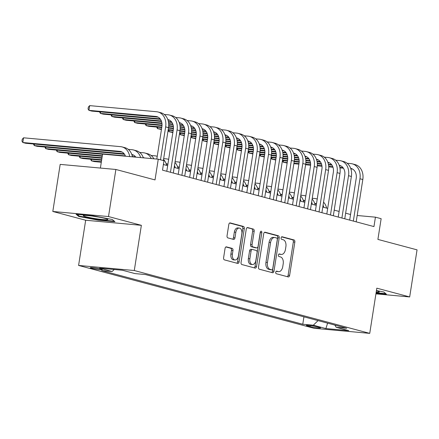 <?xml version="1.0" encoding="UTF-8"?>
<svg xmlns="http://www.w3.org/2000/svg" width="439" height="439" viewBox="0 0 439 439"><rect width="100%" height="100%" fill="white"/><g stroke="black" fill="none" stroke-linecap="round" stroke-linejoin="round"><path stroke-width="0.66" d="M275.719 272.229A1.317 0.807 95.2 0 0 276.301 273.733L288.22 276.916A1.877 1.152 95.2 0 0 288.341 276.938A1.877 1.152 95.2 0 0 289.63 275.363L294.843 242.092A1.877 1.152 95.2 0 0 294.009 239.941L282.09 236.758A1.317 0.807 95.2 0 0 282.008 236.747A1.317 0.807 95.2 0 0 281.103 237.845A1.317 0.807 95.2 0 0 281.684 239.348L283.226 239.76A6.009 3.682 95.2 0 1 285.888 246.636L285.454 249.407A6.009 3.682 95.2 0 1 281.322 254.433A6.009 3.682 95.2 0 1 280.938 254.362L279.396 253.951A1.317 0.807 95.2 0 0 279.314 253.94A1.317 0.807 95.2 0 0 278.408 255.037A1.317 0.807 95.2 0 0 278.99 256.541L280.532 256.952A6.009 3.682 95.2 0 1 283.199 263.828L282.765 266.599A6.009 3.682 95.2 0 1 278.628 271.626A6.009 3.682 95.2 0 1 278.249 271.554L276.707 271.143A1.317 0.807 95.2 0 0 276.619 271.132A1.317 0.807 95.2 0 0 275.719 272.229M91.499 268.229A6.119 0.505 -171.1 0 0 98.21 269.447A6.119 0.505 -171.1 0 0 102.364 269.612A6.119 0.505 -171.1 0 0 101.135 269.107A6.119 0.505 -171.1 0 0 94.423 267.883A6.119 0.505 -171.1 0 0 90.269 267.719A6.119 0.505 -171.1 0 0 91.499 268.229M226.48 246.855A1.877 1.152 95.2 0 0 226.359 246.839A1.877 1.152 95.2 0 0 225.07 248.408L223.605 257.742A1.877 1.152 95.2 0 0 224.439 259.888L237.68 263.422A1.877 1.152 95.2 0 0 237.795 263.444A1.877 1.152 95.2 0 0 239.09 261.874L244.298 228.598A1.877 1.152 95.2 0 0 243.469 226.453L230.228 222.919A1.877 1.152 95.2 0 0 230.113 222.897A1.877 1.152 95.2 0 0 228.818 224.466L227.051 235.743A1.877 1.152 95.2 0 0 227.885 237.894L233.548 239.403A1.877 1.152 95.2 0 0 233.669 239.425A1.877 1.152 95.2 0 0 234.964 237.856L235.836 232.264A5.021 3.078 95.2 0 1 239.293 228.06A5.021 3.078 95.2 0 1 241.84 233.866L238.41 255.772A5.021 3.078 95.2 0 1 234.953 259.97A5.021 3.078 95.2 0 1 232.407 254.17L232.977 250.515A1.877 1.152 95.2 0 0 232.143 248.37L226.239 246.833M375.927 293.861L409.675 296.94L417.05 249.857L377.902 239.409L381.145 218.693L375.433 217.168L373.957 226.584L162.507 170.145L163.983 160.729L158.265 159.203L102.572 154.116L100.394 168.055M108.504 216.553L52.812 211.472L85.671 220.241L141.363 225.322L108.504 216.553L115.874 169.47L155.022 179.919L158.265 159.203M141.363 225.322L134.285 270.523L369.737 333.371L314.044 328.29L78.592 265.441L134.285 270.523M409.675 296.94L376.816 288.171L369.737 333.371M258.5 267.055A1.877 1.152 95.2 0 0 259.328 269.206L272.57 272.74A1.877 1.152 95.2 0 0 272.69 272.756A1.877 1.152 95.2 0 0 273.98 271.187L279.193 237.911A1.877 1.152 95.2 0 0 278.359 235.765L265.123 232.231A1.877 1.152 95.2 0 0 265.002 232.209A1.877 1.152 95.2 0 0 263.707 233.778L258.5 267.055M255.125 268.081L241.884 264.547A1.877 1.152 95.2 0 1 241.055 262.401L246.263 229.125A1.877 1.152 95.2 0 1 247.558 227.556A1.877 1.152 95.2 0 1 247.673 227.572L253.341 229.087A1.877 1.152 95.2 0 1 254.176 231.232L252.057 244.732A1.877 1.152 95.2 0 0 252.891 246.877L256.65 247.881A1.877 1.152 95.2 0 0 256.771 247.903A1.877 1.152 95.2 0 0 258.061 246.334L260.261 232.28A1.317 0.807 95.2 0 1 261.167 231.183A1.317 0.807 95.2 0 1 261.831 232.703L256.535 266.533A1.877 1.152 95.2 0 1 255.24 268.103A1.877 1.152 95.2 0 1 255.125 268.081M52.812 211.472L60.181 164.389L115.874 169.47M319.405 327.395L316.892 326.72A5.932 0.488 -171.1 0 0 310.389 325.54A5.932 0.488 -171.1 0 0 306.367 325.376A5.932 0.488 -171.1 0 0 307.558 325.87L310.071 326.539A5.932 0.488 -171.1 0 0 316.574 327.724A5.932 0.488 -171.1 0 0 320.596 327.884A5.932 0.488 -171.1 0 0 319.405 327.395M114.228 269.497L112.143 271.516L101.607 270.556L302.773 324.251L313.309 325.211L318.055 320.607M112.143 271.516L99.571 268.158L122.448 270.248L135.025 273.601L145.561 274.567L346.722 328.257L336.186 327.296L348.758 330.655L325.881 328.564L313.309 325.211M85.671 220.241L78.592 265.441M350.547 214.49L345.636 213.178M339.117 211.439L334.211 210.127M327.686 208.388L322.78 207.076M316.256 205.337L311.35 204.025M304.831 202.286L299.919 200.974M293.4 199.235L288.489 197.929M281.97 196.184L277.058 194.878M270.539 193.133L265.628 191.827M259.109 190.082L254.203 188.775M247.678 187.03L242.772 185.724M236.248 183.985L231.342 182.673M224.817 180.934L219.912 179.622M213.392 177.883L208.481 176.571M201.962 174.832L197.051 173.52M190.531 171.781L185.62 170.469M179.101 168.73L174.19 167.418M167.671 165.679L163.385 164.532M375.433 217.168L357.181 215.5M303.931 316.837L302.773 324.251M334.869 325.096L336.186 327.296M327.615 323.159L325.881 328.564M376.031 293.197L386.386 294.146L383.746 291.962L376.442 290.569M76.101 214.27L78.746 216.449L98.16 220.158L114.93 221.69L112.285 219.511L92.87 215.801L76.101 214.27M98.226 219.719L98.16 220.158M78.855 215.73L78.746 216.449M276.197 271.275L276.74 271.417A6.009 3.682 95.2 0 0 277.124 271.489L278.628 271.626M281.322 254.433L279.813 254.296A6.009 3.682 95.2 0 1 279.434 254.225L278.891 254.082M287.32 276.674A1.877 1.152 95.2 0 0 288.127 275.226L293.334 241.955A1.877 1.152 95.2 0 0 292.506 239.804L281.58 236.89M271.67 272.498A1.877 1.152 95.2 0 0 272.476 271.05L277.684 237.773A1.877 1.152 95.2 0 0 276.855 235.628L264.514 232.335M271.741 269.82A1.317 0.807 95.2 0 0 271.823 269.837A1.317 0.807 95.2 0 0 272.729 268.734L277.3 239.529A1.317 0.807 95.2 0 0 276.718 238.02L275.094 237.587A6.009 3.682 95.2 0 0 274.715 237.521A6.009 3.682 95.2 0 0 270.578 242.547L267.45 262.511A6.009 3.682 95.2 0 0 270.111 269.387L271.741 269.82L270.237 269.683A1.317 0.807 95.2 0 0 270.32 269.7A1.317 0.807 95.2 0 0 270.402 269.7M274.715 237.521L273.206 237.384A6.009 3.682 95.2 0 0 269.069 242.41L270.578 242.547M270.237 269.683L268.608 269.25A6.009 3.682 95.2 0 1 265.946 262.374L269.069 242.41M247.069 227.676L253.341 229.087M255.383 247.766A1.877 1.152 95.2 0 1 255.262 247.766A1.877 1.152 95.2 0 1 255.147 247.744L251.388 246.74A1.877 1.152 95.2 0 1 250.554 244.594L252.666 231.095A1.877 1.152 95.2 0 0 251.838 228.949M254.225 267.839A1.877 1.152 95.2 0 0 255.032 266.396L260.327 232.566A1.317 0.807 95.2 0 0 260.338 231.968M249.868 258.736A5.021 3.078 95.2 0 0 252.414 264.536A5.021 3.078 95.2 0 0 255.871 260.332L257.078 252.617A1.877 1.152 95.2 0 0 256.244 250.471L252.485 249.467A1.877 1.152 95.2 0 0 252.37 249.445A1.877 1.152 95.2 0 0 251.075 251.015L249.868 258.736L248.364 258.593A5.021 3.078 95.2 0 0 250.905 264.399L252.414 264.536M250.982 249.33A1.877 1.152 95.2 0 0 250.861 249.308A1.877 1.152 95.2 0 0 249.571 250.878L251.075 251.015M248.364 258.593L249.571 250.878M234.953 259.97L233.444 259.833A5.021 3.078 95.2 0 1 230.903 254.033L231.474 250.378A1.877 1.152 95.2 0 0 230.64 248.233L225.871 246.959M239.293 228.06L237.79 227.923A5.021 3.078 95.2 0 0 234.333 232.127L235.836 232.264M232.654 239.162A1.877 1.152 95.2 0 0 233.455 237.718L234.333 232.127M236.78 263.186A1.877 1.152 95.2 0 0 237.587 261.737L242.794 228.461A1.877 1.152 95.2 0 0 241.96 226.315L229.624 223.017M314.856 203.795L316.475 203.943A9.565 7.518 -75.1 0 0 315.136 203.405A9.565 7.518 -75.1 0 0 314.692 203.301M312.25 198.28L314.878 198.516A14.344 11.271 104.9 0 1 316.371 198.785A14.344 11.271 104.9 0 1 317.238 199.065M323.082 205.128A14.344 11.271 104.9 0 1 323.779 207.345M323.554 202.143A14.344 11.271 104.9 0 1 326.638 208.108M347.117 163.253L350.882 163.599A14.344 11.271 104.9 0 1 352.369 163.862L355.228 164.625A14.344 11.271 104.9 0 1 362.817 179.518L356.188 221.843M352.369 163.862A14.344 11.271 104.9 0 1 359.958 178.755L353.335 221.08M349.669 220.098L356.199 178.41A9.565 7.518 -75.1 0 0 351.14 168.483A9.565 7.518 -75.1 0 0 350.69 168.384M343.024 167.654L339.841 167.363M332.8 166.721L328.696 166.348M321.919 165.728L317.298 165.311M310.614 164.702L305.67 164.246M298.975 163.637L293.932 163.176M287.232 162.567L283.243 162.2L287.155 163.061M352.479 169.02L350.86 168.872M343.413 168.192L339.934 167.879M332.987 167.243L328.723 166.853M321.99 166.238L317.271 165.81M310.592 165.201L305.593 164.74M298.893 164.131L293.856 163.67M283.473 160.718L283.243 162.2L282.387 160.872M376.19 292.176A12.435 1.026 -171.1 0 0 379.208 291.814A12.435 1.026 -171.1 0 0 376.816 290.953A12.435 1.026 -171.1 0 0 376.399 290.843M385.782 293.647L376.097 292.764M97.118 218.874A12.435 1.026 -171.1 0 0 107.753 219.357A12.435 1.026 -171.1 0 0 94.034 216.328A12.435 1.026 -171.1 0 0 83.443 215.554A12.435 1.026 -171.1 0 0 97.118 218.874M92.848 216.164A9.411 0.779 -171.1 0 0 97.014 216.85A9.411 0.779 -171.1 0 0 98.61 217.064M114.327 221.19L98.138 219.714L79.322 216.12L77.204 214.369M303.431 200.744L305.045 200.892A9.565 7.518 -75.1 0 0 303.706 200.354A9.565 7.518 -75.1 0 0 303.261 200.25M300.819 195.229L303.453 195.465A14.344 11.271 104.9 0 1 304.94 195.734A14.344 11.271 104.9 0 1 305.813 196.013M311.652 202.077A14.344 11.271 104.9 0 1 312.349 204.294M312.124 199.092A14.344 11.271 104.9 0 1 315.207 205.057M292.001 197.693L293.614 197.841A9.565 7.518 -75.1 0 0 292.275 197.303A9.565 7.518 -75.1 0 0 291.831 197.199M289.389 192.178L292.023 192.414A14.344 11.271 104.9 0 1 293.51 192.683A14.344 11.271 104.9 0 1 294.382 192.962M300.227 199.026A14.344 11.271 104.9 0 1 300.918 201.243M300.693 196.041A14.344 11.271 104.9 0 1 303.777 202.006M280.57 194.642L282.184 194.79A9.565 7.518 -75.1 0 0 280.845 194.252A9.565 7.518 -75.1 0 0 280.4 194.148M277.958 189.127L280.592 189.368A14.344 11.271 104.9 0 1 282.079 189.632A14.344 11.271 104.9 0 1 282.952 189.911M288.796 195.975A14.344 11.271 104.9 0 1 289.488 198.192M289.263 192.99A14.344 11.271 104.9 0 1 292.347 198.955M269.14 191.591L270.753 191.739A9.565 7.518 -75.1 0 0 269.414 191.201A9.565 7.518 -75.1 0 0 268.97 191.097M266.528 186.076L269.162 186.317A14.344 11.271 104.9 0 1 270.649 186.58A14.344 11.271 104.9 0 1 271.522 186.86M277.366 192.924A14.344 11.271 104.9 0 1 278.057 195.141M277.832 189.939A14.344 11.271 104.9 0 1 280.916 195.904M335.687 160.202L339.451 160.548A14.344 11.271 104.9 0 1 340.944 160.811L343.797 161.574A14.344 11.271 104.9 0 1 351.387 176.467L344.758 218.792M340.944 160.811A14.344 11.271 104.9 0 1 348.533 175.704L341.904 218.029M338.239 217.047L344.769 175.359A9.565 7.518 -75.1 0 0 339.709 165.432A9.565 7.518 -75.1 0 0 339.259 165.333M331.593 164.603L328.41 164.318M321.37 163.67L317.265 163.297M310.488 162.682L305.868 162.26M299.189 161.651L294.24 161.195M287.545 160.586L282.502 160.125M275.802 159.516L271.812 159.148L275.725 160.01M341.048 165.969L339.429 165.821M331.983 165.141L328.504 164.828M321.557 164.191L317.298 163.802M310.56 163.187L305.84 162.759M299.162 162.15L294.163 161.689M287.468 161.08L282.425 160.619M272.043 157.667L271.812 159.148L270.956 157.821M324.256 157.151L328.026 157.497A14.344 11.271 104.9 0 1 329.513 157.76L332.367 158.523A14.344 11.271 104.9 0 1 339.956 173.416L333.333 215.741M329.513 157.76A14.344 11.271 104.9 0 1 337.103 172.653L330.474 214.978M326.808 213.996L333.338 172.307A9.565 7.518 -75.1 0 0 328.279 162.381A9.565 7.518 -75.1 0 0 327.834 162.282M320.163 161.557L316.98 161.267M309.939 160.625L305.835 160.246M299.063 159.631L294.437 159.209M287.759 158.6L282.809 158.144L276.18 200.486M276.115 157.535L271.072 157.074M264.371 156.465L260.382 156.097L264.294 156.959M329.618 162.918L327.999 162.77M320.552 162.09L317.079 161.777M310.126 161.14L305.868 160.751M299.129 160.136L294.41 159.708M287.732 159.099L282.732 158.644M276.038 158.029L270.995 157.568M260.612 154.616L260.382 156.097L259.526 154.769M312.826 154.1L316.596 154.446A14.344 11.271 104.9 0 1 318.083 154.709L320.936 155.472A14.344 11.271 104.9 0 1 328.526 170.365L321.902 212.69M318.083 154.709A14.344 11.271 104.9 0 1 325.672 169.602L319.043 211.927M315.378 210.95L321.908 169.256A9.565 7.518 -75.1 0 0 316.848 159.33A9.565 7.518 -75.1 0 0 316.404 159.231M308.732 158.506L305.549 158.216M298.509 157.574L294.404 157.195M287.633 156.58L283.007 156.158M276.329 155.549L271.384 155.093L264.75 197.435M264.684 154.484L259.641 154.023M252.946 153.414L248.951 153.046L252.864 153.908M318.187 159.867L316.574 159.719M309.122 159.044L305.648 158.726M298.696 158.089L294.437 157.7M287.699 157.085L282.979 156.657M276.301 156.048L271.302 155.593M264.607 154.978L259.564 154.517M249.182 151.565L248.951 153.046L248.095 151.718M301.395 151.049L305.165 151.395A14.344 11.271 104.9 0 1 306.652 151.658L309.511 152.421A14.344 11.271 104.9 0 1 317.101 167.314L310.472 209.639M306.652 151.658A14.344 11.271 104.9 0 1 314.242 166.551L307.613 208.876M303.947 207.899L310.477 166.205A9.565 7.518 -75.1 0 0 305.418 156.279A9.565 7.518 -75.1 0 0 304.973 156.18M297.302 155.455L294.119 155.165M287.079 154.523L282.974 154.144M276.202 153.529L271.576 153.107M264.898 152.498L259.954 152.042M253.254 151.433L248.211 150.972M241.516 150.363L237.521 149.995L241.439 150.857M306.757 156.816L305.143 156.668M297.697 155.993L294.218 155.675M287.265 155.038L283.007 154.649M276.268 154.034L271.549 153.606M264.871 152.997L259.877 152.542M253.177 151.927L248.134 151.466M237.751 148.514L237.521 149.995L236.665 148.673M259.328 188.688A9.565 7.518 -75.1 0 0 257.989 188.15A9.565 7.518 -75.1 0 0 257.539 188.046M259.323 188.688L257.709 188.54M255.103 183.025L257.731 183.266A14.344 11.271 104.9 0 1 259.219 183.529A14.344 11.271 104.9 0 1 260.091 183.809M265.935 189.873A14.344 11.271 104.9 0 1 266.627 192.09M266.402 186.888A14.344 11.271 104.9 0 1 269.486 192.853M289.965 147.998L293.735 148.344A14.344 11.271 104.9 0 1 295.222 148.607L298.081 149.37A14.344 11.271 104.9 0 1 305.67 164.263L299.041 206.588M295.222 148.607A14.344 11.271 104.9 0 1 302.811 163.5L296.182 205.825M292.522 204.848L299.047 163.154A9.565 7.518 -75.1 0 0 293.987 153.227A9.565 7.518 -75.1 0 0 293.543 153.129M285.871 152.404L282.689 152.113M275.648 151.471L271.543 151.093M264.772 150.478L260.151 150.056M253.468 149.447L248.523 148.991M241.823 148.382L236.78 147.921M230.085 147.312L226.09 146.944L230.009 147.806M295.326 153.765L293.713 153.617M286.266 152.942L282.787 152.624M275.835 151.987L271.576 151.598M264.838 150.983L260.118 150.555M253.446 149.946L248.447 149.49M241.746 148.876L236.703 148.415M226.326 145.463L226.09 146.944L225.234 145.622M246.279 185.488L247.898 185.637A9.565 7.518 -75.1 0 0 246.559 185.099A9.565 7.518 -75.1 0 0 246.109 184.995M243.672 179.974L246.301 180.215A14.344 11.271 104.9 0 1 247.788 180.478A14.344 11.271 104.9 0 1 248.661 180.758M254.505 186.827A14.344 11.271 104.9 0 1 255.202 189.039M254.971 183.837A14.344 11.271 104.9 0 1 258.055 189.802M278.54 144.947L282.304 145.293A14.344 11.271 104.9 0 1 283.792 145.556L286.651 146.319A14.344 11.271 104.9 0 1 294.24 161.212L287.611 203.537M283.792 145.556A14.344 11.271 104.9 0 1 291.381 160.449L284.752 202.774M281.092 201.797L287.616 160.103A9.565 7.518 -75.1 0 0 282.557 150.176A9.565 7.518 -75.1 0 0 282.112 150.078M274.446 149.353L271.258 149.062M264.223 148.42L260.118 148.042M253.341 147.427L248.721 147.005M242.037 146.396L237.093 145.946M230.393 145.331L225.355 144.87M218.655 144.261L214.66 143.899L218.578 144.755M283.896 150.714L282.282 150.572M274.836 149.891L271.357 149.573M264.404 148.936L260.146 148.547M253.407 147.932L248.693 147.504M242.015 146.895L237.016 146.439M230.316 145.825L225.273 145.364M214.896 142.412L214.66 143.899L213.804 142.571M234.849 182.437L236.467 182.586A9.565 7.518 -75.1 0 0 235.128 182.048A9.565 7.518 -75.1 0 0 234.678 181.944M232.242 176.922L234.87 177.164A14.344 11.271 104.9 0 1 236.363 177.427A14.344 11.271 104.9 0 1 237.23 177.707M243.074 183.776A14.344 11.271 104.9 0 1 243.771 185.988M243.541 180.786A14.344 11.271 104.9 0 1 246.625 186.751M267.11 141.901L270.874 142.241A14.344 11.271 104.9 0 1 272.361 142.505A14.344 11.271 104.9 0 1 279.95 157.398L273.321 199.723M269.661 198.746L276.191 157.052A9.565 7.518 -75.1 0 0 271.132 147.125A9.565 7.518 -75.1 0 0 270.682 147.027M263.016 146.302L259.833 146.011M252.793 145.369L248.688 144.991M241.911 144.376L237.29 143.954M230.607 143.344L225.662 142.894L219.034 185.231M218.962 142.28L213.925 141.819M207.224 141.21L203.23 140.848L207.148 141.704M272.465 147.663L270.852 147.52M263.405 146.84L259.926 146.522M252.974 145.885L248.715 145.496M241.977 144.881L237.263 144.453M230.585 143.844L225.586 143.388M218.885 142.774L213.848 142.318M272.361 142.505L275.22 143.268A14.344 11.271 104.9 0 1 282.809 158.161L279.95 157.398M203.466 139.361L203.23 140.848L202.374 139.52M223.418 179.386L225.037 179.535A9.565 7.518 -75.1 0 0 223.698 178.997A9.565 7.518 -75.1 0 0 223.253 178.892M220.812 173.871L223.446 174.113A14.344 11.271 104.9 0 1 224.933 174.376A14.344 11.271 104.9 0 1 225.8 174.656M231.644 180.725A14.344 11.271 104.9 0 1 232.341 182.937M232.116 177.735A14.344 11.271 104.9 0 1 235.2 183.7M255.679 138.85L259.444 139.19A14.344 11.271 104.9 0 1 260.931 139.454A14.344 11.271 104.9 0 1 268.52 154.347L261.896 196.672M258.231 195.695L264.761 154.001A9.565 7.518 -75.1 0 0 259.701 144.074A9.565 7.518 -75.1 0 0 259.251 143.976M251.585 143.251L248.403 142.96M241.362 142.318L237.258 141.945M230.48 141.325L225.86 140.903M219.176 140.293L214.232 139.843L207.603 182.18M207.537 139.229L202.494 138.768M195.794 138.159L191.805 137.797L195.717 138.653M261.04 144.612L259.422 144.469M251.975 143.789L248.496 143.471M241.549 142.834L237.285 142.445M230.552 141.83L225.833 141.402M219.154 140.793L214.155 140.337M207.455 139.723L202.417 139.267M260.931 139.454L263.79 140.217A14.344 11.271 104.9 0 1 271.379 155.11L268.52 154.347M192.035 136.309L191.805 137.797L190.949 136.469M211.993 176.335L213.606 176.483A9.565 7.518 -75.1 0 0 212.267 175.946A9.565 7.518 -75.1 0 0 211.823 175.847M209.381 170.82L212.015 171.062A14.344 11.271 104.9 0 1 213.502 171.325A14.344 11.271 104.9 0 1 214.375 171.605M220.219 177.674A14.344 11.271 104.9 0 1 220.91 179.886M220.685 174.684A14.344 11.271 104.9 0 1 223.769 180.648M244.249 135.799L248.013 136.139A14.344 11.271 104.9 0 1 249.506 136.403L252.359 137.166A14.344 11.271 104.9 0 1 259.948 152.059L253.319 194.384M249.506 136.403A14.344 11.271 104.9 0 1 257.095 151.296L250.466 193.621M246.8 192.644L253.33 150.95A9.565 7.518 -75.1 0 0 248.271 141.023A9.565 7.518 -75.1 0 0 247.821 140.924M240.155 140.2L236.972 139.909M229.932 139.267L225.827 138.894M219.05 138.274L214.43 137.851M207.751 137.242L202.802 136.792L196.173 179.128M196.107 136.178L191.064 135.717M184.364 135.108L180.374 134.746L184.287 135.602M249.61 141.561L247.991 141.418M240.545 140.738L237.065 140.42M230.118 139.783L225.86 139.399M219.121 138.779L214.402 138.351M207.724 137.742L202.725 137.286M196.03 136.672L190.987 136.216M180.605 133.258L180.374 134.746L179.518 133.418M200.563 173.284L202.176 173.432A9.565 7.518 -75.1 0 0 200.837 172.895A9.565 7.518 -75.1 0 0 200.393 172.796M197.951 167.769L200.585 168.011A14.344 11.271 104.9 0 1 202.072 168.274A14.344 11.271 104.9 0 1 202.944 168.554M208.788 174.623A14.344 11.271 104.9 0 1 209.48 176.835M209.255 171.633A14.344 11.271 104.9 0 1 212.339 177.597M232.818 132.748L236.588 133.088A14.344 11.271 104.9 0 1 238.075 133.352L240.929 134.114A14.344 11.271 104.9 0 1 248.518 149.008L241.894 191.333M238.075 133.352A14.344 11.271 104.9 0 1 245.664 148.245L239.035 190.57M235.37 189.593L241.9 147.905A9.565 7.518 -75.1 0 0 236.84 137.972A9.565 7.518 -75.1 0 0 236.396 137.873M228.724 137.149L225.542 136.858M218.501 136.216L214.397 135.843M207.625 135.223L202.999 134.8M196.321 134.191L191.371 133.741M184.676 133.127L179.633 132.666M172.933 132.057L168.944 131.695L172.856 132.551M238.179 138.515L236.561 138.367M229.114 137.687L225.641 137.369M218.688 136.732L214.43 136.348M207.691 135.733L202.972 135.3M196.293 134.691L191.294 134.235M184.599 133.626L179.556 133.165M169.174 130.207L168.944 131.695L168.088 130.367M189.132 170.233L190.745 170.381A9.565 7.518 -75.1 0 0 189.407 169.844A9.565 7.518 -75.1 0 0 188.962 169.745M101.382 161.728L91.405 160.817L94.264 161.579L101.305 162.221M91.641 159.33L91.405 160.817L90.566 159.231M186.52 164.718L189.154 164.96A14.344 11.271 104.9 0 1 190.641 165.223A14.344 11.271 104.9 0 1 191.514 165.503M197.358 171.572A14.344 11.271 104.9 0 1 198.049 173.784M197.824 168.587A14.344 11.271 104.9 0 1 200.908 174.546M221.388 129.697L225.158 130.037A14.344 11.271 104.9 0 1 226.645 130.301L229.504 131.063A14.344 11.271 104.9 0 1 237.087 145.957L230.464 188.282M226.645 130.301A14.344 11.271 104.9 0 1 234.234 145.194L227.605 187.519M223.939 186.542L230.47 144.854A9.565 7.518 -75.1 0 0 225.41 134.921A9.565 7.518 -75.1 0 0 224.966 134.822M217.294 134.098L214.111 133.807M207.071 133.165L202.966 132.792M196.195 132.172L191.569 131.749M184.89 131.14L179.946 130.69M173.246 130.076L168.203 129.62M161.508 129.006L157.513 128.643L161.426 129.5M226.749 135.464L225.136 135.316M217.684 134.636L214.21 134.318M207.257 133.681L202.999 133.297M196.26 132.682L191.541 132.249M184.863 131.64L179.864 131.184M173.169 130.575L168.126 130.114M157.744 127.156L157.513 128.643L156.668 127.058M179.321 167.33A9.565 7.518 -75.1 0 0 177.976 166.793A9.565 7.518 -75.1 0 0 177.532 166.694M101.694 159.747L79.975 157.766L82.834 158.528L101.618 160.24M179.315 167.33L177.702 167.182M80.211 156.279L79.975 157.766L79.135 156.18M175.09 161.667L177.724 161.909A14.344 11.271 104.9 0 1 179.211 162.172A14.344 11.271 104.9 0 1 180.083 162.452M185.927 168.521A14.344 11.271 104.9 0 1 186.619 170.738M186.394 165.536A14.344 11.271 104.9 0 1 189.478 171.501M209.957 126.646L213.727 126.986A14.344 11.271 104.9 0 1 215.214 127.255A14.344 11.271 104.9 0 1 222.803 142.143L216.175 184.468M212.509 183.491L219.039 141.802A9.565 7.518 -75.1 0 0 213.98 131.87A9.565 7.518 -75.1 0 0 213.535 131.771M205.864 131.047L202.681 130.756M195.64 130.114L191.536 129.741M184.764 129.121L180.138 128.698M173.46 128.089L168.516 127.639L163.357 160.559M161.815 127.025L146.083 125.592L148.942 126.355L161.739 127.524M215.319 132.413L213.705 132.265M206.259 131.585L202.78 131.266M195.827 130.63L191.569 130.246M184.83 129.631L180.111 129.198M173.438 128.589L168.439 128.133M146.313 124.105L146.083 125.592L145.238 124.007M215.214 127.255L218.073 128.018A14.344 11.271 104.9 0 1 225.662 142.905L222.803 142.143M166.271 164.131L167.885 164.279A9.565 7.518 -75.1 0 0 166.551 163.742A9.565 7.518 -75.1 0 0 166.101 163.643M102.002 157.766L68.55 154.715L71.403 155.477L101.925 158.259M68.78 153.227L68.55 154.715L67.705 153.129M163.665 158.616L166.293 158.858A14.344 11.271 104.9 0 1 167.78 159.121A14.344 11.271 104.9 0 1 168.653 159.401M174.497 165.47A14.344 11.271 104.9 0 1 175.188 167.687M174.963 162.485A14.344 11.271 104.9 0 1 178.047 168.45M198.527 123.595L202.297 123.935A14.344 11.271 104.9 0 1 203.784 124.204A14.344 11.271 104.9 0 1 211.373 139.092L204.744 181.417M201.084 180.44L207.609 138.751A9.565 7.518 -75.1 0 0 202.549 128.825A9.565 7.518 -75.1 0 0 202.105 128.72M194.433 127.996L191.25 127.705M184.21 127.063L180.105 126.69M173.334 126.07L168.713 125.647M162.029 125.038L134.652 122.541L137.511 123.304L162.007 125.538M203.888 129.362L202.275 129.214M194.828 128.534L191.349 128.215M184.396 127.584L180.138 127.195M173.4 126.58L168.68 126.147M134.888 121.054L134.652 122.541L133.807 120.955M203.784 124.204L206.643 124.967A14.344 11.271 104.9 0 1 214.232 139.854L211.373 139.092M102.314 155.785L57.119 151.664L59.973 152.426L102.238 156.284M57.35 150.176L57.119 151.664L56.274 150.078M151.098 155.461L154.863 155.807A14.344 11.271 104.9 0 1 156.35 156.07A14.344 11.271 104.9 0 1 157.222 156.35M163.517 163.698A14.344 11.271 104.9 0 1 163.763 164.636M163.533 159.434A14.344 11.271 104.9 0 1 166.617 165.399M187.102 120.544L190.866 120.884A14.344 11.271 104.9 0 1 192.353 121.153A14.344 11.271 104.9 0 1 199.943 136.041L193.314 178.366M189.653 177.389L196.178 135.7A9.565 7.518 -75.1 0 0 191.119 125.773A9.565 7.518 -75.1 0 0 190.674 125.669M183.008 124.945L179.82 124.654M172.785 124.012L168.68 123.639M161.903 123.019L123.222 119.49L126.081 120.253L161.969 123.529M192.458 126.311L190.844 126.163M183.398 125.483L179.919 125.164M172.966 124.533L168.708 124.144M123.458 118.003L123.222 119.49L122.382 117.904M192.353 121.153L195.212 121.916A14.344 11.271 104.9 0 1 202.802 136.803L199.943 136.041M144.568 157.952A9.565 7.518 -75.1 0 0 143.69 157.639A9.565 7.518 -75.1 0 0 143.24 157.541M135.574 156.816L132.391 156.525M125.351 155.883L45.689 148.612L48.548 149.375L102.545 154.303M45.919 147.125L45.689 148.612L44.844 147.027M139.668 152.41L143.432 152.756A14.344 11.271 104.9 0 1 144.925 153.019A14.344 11.271 104.9 0 1 151.279 158.561M144.925 153.019L147.778 153.782A14.344 11.271 104.9 0 1 153.864 158.797M175.671 117.493L179.436 117.839A14.344 11.271 104.9 0 1 180.923 118.102L183.782 118.865A14.344 11.271 104.9 0 1 191.371 133.752L184.742 176.077M180.923 118.102A14.344 11.271 104.9 0 1 188.512 132.99L181.883 175.315M178.223 174.338L184.753 132.649A9.565 7.518 -75.1 0 0 179.694 122.722A9.565 7.518 -75.1 0 0 179.244 122.618M171.578 121.894L168.395 121.603M161.354 120.961L111.791 116.439L114.65 117.202L161.541 121.482M181.027 123.26L179.414 123.112M171.967 122.432L168.488 122.113M112.027 114.952L111.791 116.439L110.952 114.853M135.827 157.151A9.565 7.518 -75.1 0 0 132.26 154.588A9.565 7.518 -75.1 0 0 131.815 154.49M124.144 153.765L34.258 145.561L37.117 146.324L124.533 154.303M133.599 155.126L131.98 154.978M34.489 144.074L34.258 145.561L33.413 143.976M128.237 149.359L132.007 149.704A14.344 11.271 104.9 0 1 133.494 149.968A14.344 11.271 104.9 0 1 140.656 157.596M133.494 149.968L136.348 150.731A14.344 11.271 104.9 0 1 143.35 157.842M164.241 114.442L168.005 114.788A14.344 11.271 104.9 0 1 169.492 115.051L172.351 115.814A14.344 11.271 104.9 0 1 179.941 130.701L173.312 173.026M169.492 115.051A14.344 11.271 104.9 0 1 177.082 129.939L170.458 172.264M166.793 171.287L173.323 129.598A9.565 7.518 -75.1 0 0 168.263 119.671A9.565 7.518 -75.1 0 0 167.813 119.567M160.147 118.843L100.366 113.388L103.22 114.151L160.537 119.381M169.602 120.209L167.983 120.061M100.597 111.901L100.366 113.388L99.521 111.808M125.472 156.207A9.565 7.518 -75.1 0 0 120.829 151.537A9.565 7.518 -75.1 0 0 119.836 151.362L22.828 142.51L25.687 143.273L122.168 152.075M23.563 137.802L22.828 142.51L21.95 141.149L22.246 139.262L23.563 137.802L120.577 146.653A14.344 11.271 104.9 0 1 122.064 146.917A14.344 11.271 104.9 0 1 129.681 156.591M122.064 146.917L124.923 147.68A14.344 11.271 104.9 0 1 132.452 156.844M156.8 159.066L161.892 126.547A9.565 7.518 -75.1 0 0 156.833 116.62A9.565 7.518 -75.1 0 0 155.84 116.445L88.936 110.337L89.671 105.629L156.575 111.736A14.344 11.271 104.9 0 1 158.067 112A14.344 11.271 104.9 0 1 165.657 126.887L160.498 159.796M89.671 105.629L88.349 107.094L88.058 108.976L88.936 110.337L91.789 111.1L158.172 117.158M158.067 112L160.921 112.763A14.344 11.271 104.9 0 1 168.51 127.65L165.657 126.887M310.23 325.519L310.071 326.539M307.651 325.277L307.558 325.87M276.74 271.417L278.249 271.554M279.434 254.225L280.938 254.362M292.506 239.804L294.009 239.941M293.334 241.955L294.843 242.092M288.127 275.226L289.63 275.363M276.855 235.628L278.359 235.765M277.684 237.773L279.193 237.911M272.476 271.05L273.98 271.187M265.946 262.374L267.45 262.511M268.608 269.25L270.111 269.387M252.666 231.095L254.176 231.232M250.554 244.594L252.057 244.732M251.388 246.74L252.891 246.877M255.147 247.744L256.65 247.881M260.327 232.566L261.831 232.703M255.032 266.396L256.535 266.533M230.64 248.233L232.143 248.37M231.474 250.378L232.977 250.515M230.903 254.033L232.407 254.17M233.455 237.718L234.964 237.856M241.96 226.315L243.469 226.453M242.794 228.461L244.298 228.598M237.587 261.737L239.09 261.874M316.085 203.745L314.719 203.378M362.817 179.518L359.958 178.755M352.083 168.823L350.717 168.461M304.655 200.694L303.289 200.327M293.225 197.643L291.858 197.276M281.794 194.592L280.428 194.225M270.364 191.541L268.997 191.179M351.387 176.467L348.533 175.704M340.653 165.772L339.292 165.41M339.956 173.416L337.103 172.653M329.228 162.721L327.862 162.359M328.526 170.365L325.672 169.602M317.798 159.67L316.431 159.308M317.101 167.314L314.242 166.551M306.367 156.619L305.001 156.257M258.933 188.49L257.567 188.128M305.67 164.263L302.811 163.5M294.937 153.568L293.57 153.206M247.503 185.439L246.136 185.077M294.24 161.212L291.381 160.449M283.506 150.517L282.14 150.154M236.072 182.388L234.711 182.026M272.076 147.471L270.709 147.103M224.647 179.337L223.281 178.975M260.645 144.42L259.279 144.052M213.217 176.286L211.85 175.924M259.948 152.059L257.095 151.296M249.215 141.369L247.854 141.001M201.786 173.235L200.42 172.873M248.518 149.008L245.664 148.245M237.79 138.318L236.423 137.95M190.356 170.184L188.989 169.822M237.087 145.957L234.234 145.194M226.359 135.267L224.993 134.899M178.925 167.133L177.559 166.771M214.929 132.216L213.563 131.848M167.495 164.082L166.129 163.72M203.498 129.165L202.132 128.797M192.068 126.114L190.702 125.746M144.497 157.947L143.273 157.617M191.371 133.752L188.512 132.99M180.638 123.063L179.271 122.695M133.209 154.929L131.843 154.566M179.941 130.701L177.082 129.939M169.207 120.012L167.846 119.649M121.779 151.883L119.836 151.362M157.782 116.961L155.84 116.445M270.32 269.7L271.823 269.837M255.262 247.766L256.771 247.903M250.861 249.308L252.37 249.445M317.249 199.015L316.371 198.785M305.818 195.964L304.94 195.734M294.388 192.913L293.51 192.683M282.957 189.862L282.079 189.632M271.527 186.811L270.649 186.58M260.097 183.765L259.219 183.529M248.672 180.714L247.788 180.478M237.241 177.663L236.363 177.427M225.811 174.612L224.933 174.376M214.38 171.561L213.502 171.325M202.95 168.51L202.072 168.274M191.519 165.459L190.641 165.223M180.089 162.408L179.211 162.172M168.658 159.357L167.78 159.121M157.233 156.306L156.35 156.07"/></g></svg>

